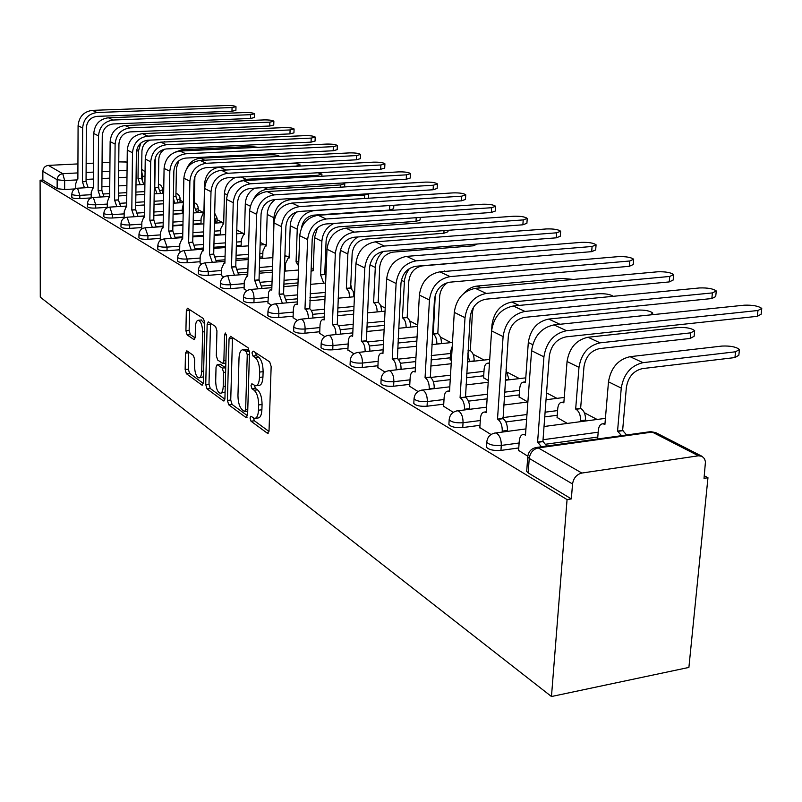 <?xml version="1.0" encoding="UTF-8"?>
<svg xmlns="http://www.w3.org/2000/svg" width="802" height="802" viewBox="0 0 802 802"><rect width="100%" height="100%" fill="white"/><g stroke="black" fill="none" stroke-linecap="round" stroke-linejoin="round"><path stroke-width="1.2" d="M250.023 417.992L251.006 421.2L267.337 433.21L269.031 430.824L271.156 366.534L269.693 361.882L253.131 351.065L251.988 352.85L252.981 356.028L255.086 357.411C258.054 360.068 259.587 364.95 259.668 372.058L259.507 377.381C259.166 382.855 257.823 385.662 255.477 385.802L251.868 383.757L251.006 385.582L251.988 388.769L254.084 390.233C257.031 392.98 258.545 397.882 258.635 404.93L258.475 410.203C258.144 415.546 256.84 418.273 254.535 418.393L250.866 416.218L250.023 417.992M253.412 417.982L254.394 420.789L268.981 431.456M255.417 352.559L256.409 355.667L258.525 357.06L255.086 357.411M254.404 385.421L255.397 388.389L257.502 389.842L254.084 390.233M162.194 193.402L162.756 189.823M178.355 202.886L180.019 202.004L180.069 198.916M196.701 212.42L198.104 211.558L198.164 208.42M215.989 222.355L217.011 221.552L217.091 218.365M236.71 232.369L236.901 228.77M186.836 350.795L185.473 353.131L185.142 369.501L186.365 373.692L201.944 385.14L203.367 382.835L204.751 322.865L203.467 318.605L187.407 308.199L186.325 310.755L185.924 330.775L187.157 334.945L194.114 339.627L195.197 337.111L195.417 327.086C195.628 322.705 196.62 320.429 198.375 320.259C200.971 321.391 202.385 325.271 202.605 331.908L201.713 371.306C201.502 375.567 200.54 377.762 198.836 377.892C196.219 376.699 194.796 372.8 194.565 366.173L194.706 359.687L193.452 355.466L186.836 350.795M40.1 180.219L567.064 499.586L551.465 696.527L40.28 297.151L40.1 180.219L42.857 180.069L42.847 171.327C43.178 167.879 45.022 165.904 48.361 165.392L77.934 163.919M227.407 400.409L228.75 404.84L246.013 417.531L247.607 415.165L249.492 352.289L248.079 347.767L230.595 336.339L229.051 338.845L227.407 400.409L230.735 400.028L232.079 404.459L247.567 415.787M223.407 400.92L207.026 388.87L205.743 384.559L207.147 324.439L208.289 321.853L215.618 326.554L216.941 330.875L216.319 355.657L217.643 360.008L222.715 363.406L223.878 360.85L224.55 334.835L225.382 333L226.555 336.158L224.921 398.584L223.407 400.92L224.329 400.81M74.917 188.931L64.641 189.503L64.661 180.57L57.153 179.758L42.847 171.327M698.452 455.797L652.237 432.088L538.272 447.907L581.861 473.05L698.452 455.797L702.001 456.298L704.507 458.714L705.459 461.812L704.026 478.343L707.966 477.731L704.276 475.797M597.129 419.466L584.357 412.759M556.989 398.363L546.543 392.88M519.395 378.604L507.856 372.539M484.107 360.058L473.11 354.273M450.935 342.614L440.438 337.101M417.732 325.161L409.652 320.91M385.211 308.068L380.589 305.632M354.644 291.998L353.111 291.196M287.166 256.52L284.91 255.337M264.59 244.66L260.189 242.344M243.096 233.362L236.871 230.084M222.625 222.595L217.061 219.668M203.086 212.329L198.144 209.723M183.397 201.974L180.049 200.219M163.698 191.618L162.736 191.117M707.966 477.731L688.898 667.424L551.465 696.527M86.145 163.518L93.573 163.147M102.065 162.726L109.954 162.325M118.766 161.894L127.147 162.034M581.861 473.05C576.638 474.403 573.53 478.042 572.538 483.987L529.24 458.423L527.746 456.96L527.836 455.917M567.064 499.586L571.345 498.914L572.538 483.987M518.593 450.393L527.716 456.158M557.059 417.481L567.375 423.416M479.827 427.576L491.014 434.534M519.135 396.94L527.876 402.002L503.616 405.04M443.606 406.253L453.29 412.318M483.566 377.672L488.318 380.559M409.682 386.283L418.022 391.546M450.143 359.567L451.386 360.539M377.842 367.537L384.99 372.078M347.898 349.913L353.983 353.812M319.697 333.311L324.81 336.629M293.071 317.642L297.331 320.439M267.908 302.825L271.387 305.161M244.089 288.8L246.866 290.715M285.382 270.314L286.244 271.016M221.502 275.507L223.638 277.031M200.049 262.876L201.623 264.058M179.668 250.876L180.711 251.748M160.26 239.447L160.831 240.029M254.515 113.914L254.414 117.553L250.465 118.475L113.182 123.959C106.616 124.901 102.987 128.821 102.265 135.718L101.854 190.485L98.125 190.696L98.506 135.879C99.468 126.586 104.37 121.302 113.212 120.029L250.575 114.686L254.525 113.784C253.332 112.912 250.174 112.511 245.031 112.551L108.37 117.774C99.578 119.037 94.706 124.28 93.754 133.523L93.413 187.999L92.902 187.798L91.197 192.64L91.167 197.924L79.829 198.585L79.839 195.357C75.368 195.467 72.691 195.066 71.829 194.154L71.819 197.382C72.681 198.294 75.358 198.706 79.829 198.585M107.278 207.367L95.699 208.079L95.719 204.771C91.137 204.901 88.39 204.48 87.488 203.518L87.468 206.816C88.37 207.778 91.117 208.199 95.699 208.079M182.265 213.512L173.092 214.104M163.317 214.725L153.864 215.337M144.46 215.939L138.034 216.35M124.13 217.242L112.29 218.004L112.33 214.625C107.628 214.756 104.811 214.324 103.859 213.312L103.839 216.68C104.781 217.693 107.598 218.134 112.29 218.004M200.991 223.608L193.112 224.129M182.956 224.811L172.891 225.492M163.127 226.144L156.24 226.605M141.784 227.578L129.673 228.39L129.713 224.951C124.901 225.091 121.994 224.63 121.002 223.568L120.972 227.006C121.964 228.069 124.861 228.54 129.673 228.39M220.6 234.174L214.174 234.625M203.598 235.367L192.861 236.119M182.716 236.831L175.327 237.352M160.28 238.415L147.889 239.287L147.939 235.758C143.007 235.918 140.009 235.427 138.977 234.314L138.977 234.154M241.161 245.252L236.349 245.602M225.342 246.415L213.863 247.267M203.317 248.039L195.367 248.62M179.688 249.783L167.006 250.715L167.067 247.106C161.994 247.277 158.916 246.765 157.824 245.582L157.834 245.402M262.745 256.881L259.738 257.111M248.249 258.003L235.978 258.946M224.991 259.798L216.43 260.46M200.079 261.723L187.087 262.725L187.157 259.036C181.954 259.216 178.776 258.675 177.633 257.432L177.633 257.221M285.422 269.101L284.429 269.181M272.429 270.154L259.297 271.216M247.838 272.149L238.595 272.891M221.532 274.274L208.209 275.357L208.299 271.577C202.946 271.768 199.668 271.206 198.465 269.883L198.465 269.652M298.003 282.916L283.918 284.119M271.938 285.131L261.953 285.983M244.119 287.497L230.465 288.66L230.565 284.79C225.061 285.001 221.673 284.399 220.4 282.996L220.41 282.735M325.081 296.339L309.943 297.692M297.422 298.815L286.595 299.778M267.958 301.442L253.933 302.695L254.054 298.725C248.389 298.956 244.891 298.324 243.537 296.83L243.547 296.529M353.812 310.464L337.522 311.998M324.399 313.231L312.64 314.334M293.121 316.168L278.725 317.522L278.855 313.452C273.031 313.692 269.402 313.031 267.968 311.437L267.978 311.096M384.348 325.351L366.775 327.096M353 328.449L340.188 329.722M319.757 331.737L304.95 333.201L305.111 329.02C299.106 329.291 295.337 328.579 293.813 326.885L293.823 326.494M416.86 341.061L397.872 343.035M383.386 344.549L369.381 346.003M347.978 348.238L332.74 349.822L332.92 345.532C326.725 345.822 322.815 345.06 321.191 343.246L321.211 342.805M450.243 357.802L430.995 359.908M415.737 361.592L400.378 363.276M377.932 365.742L362.243 367.466L362.454 363.045C356.048 363.366 351.988 362.554 350.253 360.619L350.273 360.108M483.686 375.777L466.353 377.782M450.233 379.657L433.321 381.622M409.792 384.348L393.622 386.223L393.852 381.682C387.236 382.033 383.005 381.161 381.14 379.085L381.181 378.494M519.285 394.895L504.177 396.749M487.115 398.845L468.408 401.14M443.737 404.168L427.055 406.213L427.316 401.541C420.479 401.922 416.048 400.99 414.053 398.744L414.093 398.073M557.23 415.276L544.748 416.9M526.633 419.256L505.841 421.962M479.977 425.321L462.744 427.556L463.045 422.744C455.957 423.155 451.336 422.163 449.18 419.737L449.24 418.955M597.781 437.04L545.831 444.208M518.764 447.947L500.949 450.403L501.29 445.431C493.942 445.892 489.1 444.809 486.764 442.193L486.834 441.29M138.926 237.663L138.926 237.823C139.969 238.956 142.956 239.437 147.889 239.287M157.773 249.001L157.773 249.181C158.866 250.374 161.934 250.886 167.006 250.715M177.563 260.901L177.563 261.111C178.716 262.364 181.884 262.906 187.087 262.725M198.385 273.422L198.385 273.652C199.588 274.986 202.866 275.547 208.209 275.357M220.309 286.595L220.299 286.855C221.583 288.269 224.961 288.87 230.465 288.66M243.427 300.489L243.417 300.79C244.77 302.294 248.279 302.925 253.933 302.695M267.848 315.156L267.838 315.497C269.272 317.101 272.901 317.772 278.725 317.522M293.672 330.665L293.662 331.046C295.186 332.76 298.945 333.472 304.95 333.201M321.031 347.086L321.021 347.527C322.645 349.351 326.544 350.123 332.74 349.822M350.073 364.509L350.053 365.02C351.787 366.975 355.847 367.787 362.243 367.466M380.95 383.025L380.92 383.607C382.775 385.702 387.005 386.574 393.622 386.223M413.832 402.744L413.802 403.406C415.797 405.662 420.208 406.604 427.055 406.213M448.94 423.777L448.889 424.539C451.045 426.975 455.666 427.977 462.744 427.556M486.493 446.263L486.433 447.145C488.769 449.782 493.601 450.864 500.949 450.403M42.857 180.069L57.142 188.681L64.641 189.503M571.345 498.914L528.187 472.879L526.693 471.386L526.764 470.353M255.357 418.293L257.943 417.982C260.249 417.862 261.572 415.135 261.893 409.792L258.475 410.203M257.502 389.842C260.46 392.599 261.973 397.491 262.064 404.529L261.893 409.792M256.259 385.712L258.896 385.421C261.262 385.271 262.605 382.474 262.946 377.01L259.507 377.381M258.525 357.06C261.492 359.707 263.026 364.589 263.116 371.687L262.946 377.01M232.5 337.582L230.735 400.028M244.52 411.496L245.633 409.842L247.257 354.765L246.274 351.607L242.956 349.742C240.64 349.923 239.327 352.73 239.016 358.173L237.963 395.506C238.054 402.373 239.517 407.175 242.364 409.932L244.52 411.496M245.653 349.471L249.442 351.096M224.871 399.185L210.284 388.509L207.026 388.87M210.515 323.216L209.001 384.208L210.284 388.509M215.688 381.171C215.918 387.988 217.412 392.018 220.169 393.261C221.964 393.15 222.966 390.915 223.207 386.574L223.578 372.419L222.244 368.028L217.172 364.599L216.039 367.136L215.688 381.171M220.75 393.201L225.091 392.008M225.723 367.817L222.244 368.028M220.279 364.278L225.562 367.677M199.347 377.832L203.507 376.8M204.731 323.858L201.172 319.998M189.623 309.562L189.142 330.474L190.375 334.635L195.137 337.893M188.721 352.118L188.34 369.171L189.563 373.351L203.327 383.426M739.334 350.514L738.842 355.246L734.943 357.562L642.492 368.599C633.54 370.694 628.156 376.98 626.362 387.456L622.633 430.413L617.56 431.105L621.259 388.088C623.685 373.953 630.943 365.481 643.024 362.664L735.534 351.787L739.434 349.502C736.176 346.865 730.361 345.722 722.011 346.063L630.061 356.679C618.061 359.436 610.873 367.827 608.487 381.822L604.908 424.448L603.044 423.797C600.427 423.877 598.863 426.022 598.342 430.243L597.62 438.985M622.633 430.413L626.613 434.965M621.54 435.666L617.56 431.105M757.96 310.494L761.77 308.429C758.431 305.983 752.577 304.9 744.206 305.191L553.971 324.89L566.523 330.715L757.96 310.494L757.349 316.309L566.052 336.86C556.628 338.935 551.034 345.391 549.29 356.228L542.914 441.341L546.753 446.032M761.669 309.361L761.148 314.214L757.349 316.309M542.914 441.341L537.601 442.062L543.916 356.83C546.272 342.213 553.811 333.502 566.523 330.715M541.43 446.774L537.601 442.062M518.563 450.764L519.265 441C519.726 436.699 521.2 434.514 523.696 434.443L525.48 435.135L531.576 350.715C533.881 336.228 541.35 327.627 553.971 324.89M694.592 331.577L694.141 336.259L690.191 338.444L599.625 348.589C590.873 350.564 585.65 356.629 583.966 366.775L580.628 408.418L575.666 409.05L578.984 367.356C581.249 353.662 588.297 345.492 600.107 342.845L690.722 332.85L694.682 330.685C691.665 328.249 686.131 327.186 678.071 327.497L587.996 337.251C576.267 339.858 569.28 347.938 567.054 361.502L563.846 402.835L562.142 402.233C559.686 402.333 558.222 404.439 557.741 408.569L557.039 417.812M580.628 408.418L581.019 408.619C584.137 410.804 585.65 414.634 585.54 420.098L580.568 420.749C580.678 415.286 579.174 411.446 576.057 409.261L575.666 409.05M580.498 421.672L580.568 420.749M585.47 421.02L585.54 420.098M650.051 314.935L652.768 313.071C649.981 310.805 644.688 309.813 636.898 310.103L548.658 319.076C537.18 321.542 530.403 329.351 528.307 342.504L525.44 382.614L523.876 382.063C521.561 382.173 520.187 384.248 519.746 388.278L519.115 397.261M712.397 292.91L716.266 290.956C713.189 288.69 707.605 287.687 699.524 287.948L513.32 305.993L525.009 311.427L712.397 292.91L711.845 298.544L524.588 317.371C515.395 319.326 509.972 325.542 508.338 336.028L503.065 418.674C506.062 420.94 507.516 424.859 507.455 430.443L507.385 431.386M716.186 291.788L715.715 296.57L711.845 298.544M502.694 418.464L497.501 419.125L503.095 336.579C505.3 322.434 512.608 314.053 525.009 311.427M502.182 432.077L502.252 431.135C502.313 425.541 500.859 421.611 497.872 419.346L497.501 419.125M479.807 427.937L480.428 418.474C480.849 414.263 482.233 412.118 484.578 412.038L486.202 412.669L491.596 330.875C493.761 316.87 500.999 308.57 513.32 305.993M669.74 276.449L673.66 274.595C670.803 272.49 665.48 271.557 657.67 271.798L475.365 288.349L486.293 293.432L669.74 276.449L669.239 281.923L485.922 299.186C476.939 301.041 471.686 307.036 470.152 317.191L465.491 397.301C468.288 399.436 469.671 403.205 469.621 408.619L469.581 409.301M673.59 275.327L673.159 280.048L669.239 281.923M465.15 397.11L460.077 397.722L465.02 317.692C467.095 303.998 474.182 295.908 486.293 293.432M464.498 409.932L464.538 409.251C464.589 403.837 463.215 400.058 460.418 397.922L460.077 397.722M443.586 406.604L444.138 397.411C444.519 393.301 445.822 391.196 448.017 391.105L449.511 391.677L454.283 312.369C456.308 298.795 463.335 290.795 475.365 288.349M613.269 296.309C610.282 294.324 605.269 293.482 598.242 293.773L511.786 302.043C500.568 304.379 493.972 311.938 491.997 324.7L489.431 363.657L487.997 363.156C485.812 363.276 484.518 365.311 484.117 369.251L483.546 377.973M506.042 369.622L508.929 379.396L505.34 379.817M573.55 279.437L561.891 278.404L477.16 286.053C472.167 286.595 467.756 289.011 463.927 293.311M473.461 307.346L472.418 312.349L470.343 350.654C472.919 352.509 474.182 355.928 474.142 360.92L469.481 361.441L467.877 353.552M470.012 350.484L468.047 350.695M452.238 346.384L450.634 351.366L450.123 359.857M532.829 263.928L440.799 271.768M447.706 282.535C442.904 285.813 440.218 290.424 439.666 296.369L437.822 333.622C440.248 335.386 441.451 338.685 441.421 343.537L436.859 344.018C436.889 339.166 435.687 335.848 433.26 334.093L435.245 295.146M437.521 333.462L432.96 333.933M629.71 261.001L633.67 259.247C631.024 257.292 625.931 256.419 618.382 256.63L439.867 271.848L450.092 276.61L629.71 261.001L629.259 266.314L449.762 282.194C440.99 283.938 435.887 289.733 434.443 299.577L430.343 377.311C432.96 379.326 434.263 382.955 434.233 388.198L434.213 388.659M633.62 259.898L633.219 264.54L629.259 266.314M430.012 377.12L425.06 377.692L429.441 300.038C431.376 286.765 438.263 278.946 450.092 276.61M429.24 389.241L429.27 388.79C429.291 383.536 427.997 379.897 425.381 377.882L425.06 377.692M409.662 386.614L410.153 377.692C410.504 373.672 411.717 371.617 413.792 371.506L415.155 372.028L419.386 295.056C421.291 281.893 428.118 274.164 439.867 271.848M592.087 246.485L596.076 244.821C593.61 242.996 588.728 242.174 581.42 242.364L406.584 256.379L416.178 260.84L592.087 246.485L591.676 251.648L415.887 266.264C407.316 267.918 402.353 273.522 400.99 283.076L397.381 358.564C399.847 360.469 401.07 363.968 401.06 369.06L401.05 369.321M596.036 245.392L595.665 249.963L591.676 251.648M397.07 358.394L392.228 358.915L396.098 283.507C397.922 270.615 404.619 263.066 416.178 260.84M396.188 369.862L396.208 369.602C396.208 364.509 394.985 361 392.539 359.085L392.228 358.915M377.832 367.857L378.253 359.186C378.574 355.256 379.717 353.231 381.682 353.121L382.935 353.602L386.664 278.825C388.459 266.053 395.095 258.565 406.584 256.379M556.648 232.811L560.668 231.227C558.362 229.522 553.671 228.75 546.593 228.931L375.306 241.843L384.328 246.044L556.648 232.811L556.277 237.833L384.068 251.307C375.697 252.881 370.865 258.304 369.582 267.587L366.414 340.95C368.73 342.765 369.892 346.143 369.902 351.086L369.892 351.176M560.628 231.738L560.287 236.229L556.277 237.833M366.123 340.79L361.391 341.271L364.8 267.978C366.524 255.467 373.03 248.149 384.328 246.044M365.151 351.677L365.151 351.587C365.141 346.634 363.988 343.256 361.672 341.441L361.391 341.271M347.888 350.223L348.268 341.792C348.559 337.943 349.632 335.958 351.487 335.827L352.649 336.279L355.928 263.577C357.622 251.166 364.088 243.928 375.306 241.843M506.734 258.705L422.464 265.883C414.614 267.407 410.063 272.55 408.809 281.322L407.175 317.572C409.451 319.226 410.594 322.404 410.604 327.096M406.885 317.422L402.424 317.863L404.519 279.708L406.203 273.813L409.371 268.53M406.133 327.547C406.123 322.845 404.98 319.667 402.714 318.013L402.424 317.863M523.215 219.908L527.245 218.405C525.089 216.801 520.578 216.079 513.711 216.239L345.873 228.169L354.374 232.119L523.215 219.908L522.874 224.801L354.143 237.232C345.953 238.735 341.251 243.988 340.038 253.011L337.271 324.369C339.436 326.073 340.539 329.321 340.579 334.103M527.215 218.856L526.904 223.277L522.874 224.801M336.99 324.219L332.359 324.67L335.356 253.372C336.98 241.212 343.326 234.124 354.374 232.119M335.928 334.564C335.888 329.782 334.795 326.534 332.63 324.82L332.359 324.67M319.677 333.612L320.008 325.391C320.279 321.632 321.301 319.677 323.056 319.547L324.118 319.958L327.005 249.232C328.609 237.171 334.895 230.144 345.873 228.169M477.38 244.008L473.26 245.813L393 252.129C385.311 253.582 380.87 258.575 379.687 267.106L378.243 302.424C380.369 303.968 381.461 306.996 381.501 311.507M377.973 302.284L373.602 302.685L375.296 267.477C375.777 260.961 378.484 255.597 383.426 251.377M377.13 311.928C377.08 307.407 375.988 304.369 373.872 302.825L373.602 302.685M491.616 207.708L495.656 206.284C493.641 204.781 489.29 204.099 482.634 204.239L318.123 215.267L326.133 218.996L491.616 207.708L491.305 212.48L325.933 223.979C317.923 225.402 313.341 230.505 312.199 239.277L309.783 308.74C311.808 310.324 312.85 313.422 312.93 318.013M495.636 206.685L495.345 211.026L491.305 212.48M309.522 308.6L304.981 309.011L307.617 239.608C309.161 227.778 315.326 220.911 326.133 218.996M308.379 318.444C308.299 313.843 307.256 310.745 305.241 309.161L304.981 309.011M293.061 317.923L293.352 309.923C293.602 306.244 294.555 304.329 296.219 304.189L297.211 304.57L299.737 235.708C301.251 223.969 307.387 217.152 318.123 215.267M448.067 230.314L447.977 231.738L443.867 233.272L365.151 239.126C357.622 240.52 353.291 245.362 352.158 253.683L350.634 287.958L353.161 291.337L354.003 296.78M350.634 287.958L346.344 288.339L347.857 254.013C348.449 246.675 351.727 241.001 357.702 236.971M349.702 297.171L348.87 291.717L346.344 288.339M461.711 196.169L465.762 194.806C463.857 193.392 459.666 192.751 453.19 192.881L291.908 203.086L299.487 206.605L461.711 196.169L461.431 200.821L299.306 211.457C291.467 212.821 286.996 217.773 285.913 226.304L283.577 293.833L286.815 302.835M465.731 195.167L465.481 199.437L461.431 200.821M283.577 293.833L279.136 294.224L281.432 226.625C282.885 215.106 288.91 208.43 299.487 206.605M282.364 303.236L279.136 294.224M267.898 303.106L268.62 292.149L269.983 289.913L271.778 290.023L273.983 222.926C275.427 211.497 281.402 204.881 291.908 203.086M420.248 217.422L420.118 219.918L416.007 221.372L338.785 226.816C331.396 228.149 327.166 232.861 326.103 240.971L324.74 274.404L325.943 275.357M324.74 274.404L320.539 274.755L321.883 241.282C322.655 232.881 326.675 226.936 333.953 223.417M323.737 283.206L320.539 274.755M313.191 270.735L314.484 237.653L317.492 227.788M312.95 270.755L310.965 271.186M433.361 185.232L437.411 183.929C435.616 182.605 431.576 181.994 425.281 182.114L267.106 191.558L274.284 194.886L433.361 185.232L433.11 189.763L274.124 199.618C266.444 200.921 262.094 205.733 261.061 214.054L259.026 279.878L262.114 288.479M437.391 184.249L437.15 188.45L433.11 189.763M259.026 279.878L254.675 280.239L256.67 214.334C258.054 203.117 263.928 196.64 274.284 194.886M257.753 288.86L254.675 280.239M244.079 289.071L244.299 281.462L246.866 275.928L247.718 276.259L249.622 210.846C250.996 199.708 256.82 193.282 267.106 191.558M298.785 261.652L296.068 261.873L297.251 229.202C298.625 218.535 304.189 212.36 313.953 210.655L392.258 205.352M393.842 205.252L393.662 208.69L389.561 210.074L313.772 215.147C306.915 216.269 302.805 220.57 301.452 228.029M298.625 265.943L296.068 261.873M289.091 258.064L290.234 225.763C290.535 220.339 292.65 215.738 296.56 211.959M288.86 258.074L288.249 257.893L285.632 263.267L285.372 270.545M406.454 174.846L410.494 173.603C408.809 172.35 404.9 171.778 398.774 171.879L243.618 180.64L250.414 183.798L406.454 174.846L406.223 179.267L250.274 188.41C242.755 189.653 238.515 194.335 237.532 202.445L235.768 266.645L238.715 274.896M410.484 173.894L410.263 178.014L406.223 179.267M235.768 266.645L231.507 266.986L233.232 202.705C234.545 191.768 240.269 185.473 250.414 183.798M234.445 275.246L231.507 266.986M221.492 275.768L221.683 268.339L224.109 262.896L224.901 263.206L226.555 199.397C227.848 188.54 233.532 182.285 243.618 180.64M273.111 249.612L273.873 217.743C275.176 207.327 280.62 201.312 290.194 199.678L364.619 195.046L368.719 193.753M368.699 194.004L368.529 198.234M266.194 246.013L267.206 214.465C267.587 208.249 270.234 203.277 275.146 199.558M265.983 246.034L265.412 245.863L262.926 251.136L262.695 258.254M380.88 164.971L384.91 163.788C383.316 162.605 379.536 162.064 373.572 162.154L221.322 170.275L227.778 173.272L380.88 164.971L380.669 169.292L227.658 177.773C220.299 178.966 216.149 183.528 215.217 191.427L213.703 254.094L216.51 262.003M384.9 164.049L384.709 168.099L380.669 169.292M213.703 254.094L209.522 254.414L210.996 191.678C212.249 181.011 217.843 174.876 227.778 173.272M212.329 262.334L209.522 254.414M200.049 263.136L200.209 255.888L202.515 250.535L203.257 250.825L204.66 188.54C205.893 177.944 211.447 171.859 221.322 170.275M253.272 199.788C256.409 193.442 261.181 189.924 267.597 189.242L340.67 184.921L344.76 183.668L343.577 182.936M244.42 234.555L245.302 203.728C245.783 196.831 248.911 191.638 254.695 188.149M244.209 234.575L243.678 234.415L241.312 239.608L241.121 246.394M356.539 155.578L360.569 154.455C359.045 153.332 355.386 152.811 349.582 152.901L200.149 160.43L206.284 163.287L356.539 155.578L356.349 159.809L206.184 167.678C198.966 168.821 194.906 173.262 194.024 180.981L192.741 242.174L195.427 249.773M360.559 154.686L360.379 158.656L356.349 159.809M192.741 242.174L188.64 242.465L189.884 181.212C191.087 170.796 196.55 164.821 206.284 163.287M191.317 250.074L188.64 242.465M179.658 251.126L179.798 244.039L181.984 238.785L182.676 239.056L183.858 178.224C185.041 167.879 190.475 161.954 200.149 160.43M238.916 181.633L246.094 179.307L317.863 175.287L321.933 174.084L317.853 172.781M223.678 223.648L224.45 193.503C225.091 185.693 228.871 180.31 235.788 177.322M223.477 223.658L220.74 228.61L220.58 234.946M333.341 146.636L337.361 145.553C335.918 144.49 332.369 143.999 326.715 144.069L179.999 151.067L185.843 153.784L333.341 146.636L333.171 150.756L185.753 158.074C178.676 159.177 174.716 163.498 173.864 171.037L172.791 230.826L175.357 238.134M337.351 145.753L337.191 149.663L333.171 150.756M172.791 230.826L168.771 231.106L169.813 171.247C170.956 161.082 176.3 155.257 185.843 153.784M171.337 238.415L168.771 231.106M160.26 239.688L160.37 232.77L162.445 227.598L163.097 227.858L164.079 168.41C165.212 158.305 170.515 152.53 179.999 151.067M223.207 170.174L296.098 166.084L300.148 164.941C298.805 163.859 295.377 163.357 289.873 163.458L219.738 167.137C210.746 168.57 205.693 174.104 204.57 183.748L203.898 213.352L203.247 213.121L201.112 218.134L200.981 224.049M214.595 217.192L216.019 223.036M311.216 138.094L315.226 137.062C313.853 136.049 310.404 135.588 304.89 135.648L160.821 142.155L166.375 144.741L311.216 138.094L311.066 142.134L166.305 148.931C159.367 149.994 155.488 154.205 154.676 161.573L153.794 220.019L156.25 227.056M315.216 137.242L315.066 141.082L311.066 142.134M153.794 220.019L149.854 220.279L150.706 161.773C151.799 151.839 157.022 146.154 166.375 144.741M152.3 227.327L149.854 220.279M141.764 228.801L141.854 222.024L143.829 216.951L144.44 217.182L145.242 159.067C146.325 149.192 151.508 143.558 160.821 142.155M279.317 156.44L279.357 156.21C278.063 155.177 274.735 154.706 269.362 154.786L200.45 158.225C194.114 158.866 189.543 162.335 186.756 168.631M194.886 176.45L194.254 206.064L196.711 212.73M194.254 206.064L193.493 206.114M183.367 203.848L182.375 208.129L182.265 213.663M290.093 129.944L294.083 128.952C292.78 127.999 289.432 127.548 284.048 127.608L142.525 133.653L147.829 136.119L290.093 129.944L289.953 133.894L147.768 140.22C140.962 141.242 137.172 145.352 136.39 152.55L135.678 209.723L138.034 216.5M294.073 129.122L293.943 132.891L289.953 133.894M135.678 209.723L131.809 209.964L132.49 152.731C133.533 143.027 138.646 137.483 147.829 136.119M134.155 216.751L131.809 209.964M124.12 218.104L124.19 211.778L126.074 206.786L126.646 207.006L127.277 150.154C128.31 140.5 133.393 135.007 142.525 133.653M258.635 147.317L249.753 146.505L182.024 149.713L174.224 152.52M178.926 160.731L176.43 167.949L175.909 196.46L178.265 202.896M175.909 196.46L173.402 196.6M174.575 203.127L173.382 197.893M269.893 122.145L273.863 121.202C272.62 120.29 269.372 119.859 264.109 119.919L125.062 125.533L130.125 127.889L269.893 122.145L269.773 126.014L130.074 131.899C123.398 132.881 119.688 136.901 118.937 143.939L118.385 199.878L120.651 206.425M273.863 121.353L273.743 125.052L269.773 126.014M118.385 199.878L114.586 200.109L115.107 144.109C116.11 134.616 121.112 129.202 130.125 127.889M116.841 206.665L114.586 200.109M107.278 207.768L107.328 201.994L109.112 197.081L109.653 197.292L110.135 141.643C111.127 132.21 116.1 126.836 125.062 125.533M236.42 138.746L161.072 142.144M164.871 149.092C161.082 151.408 159.057 154.826 158.806 159.347L158.365 187.267L160.631 193.493M158.365 187.267L154.746 187.478L155.277 157.864M157.002 193.703L154.746 187.478M101.854 190.485L104.029 196.801M100.29 197.021L98.125 190.696M150.355 140.099C145.192 141.824 142.395 145.493 141.934 151.117L141.573 178.475L143.748 184.49M141.573 178.475L138.014 178.666L138.365 151.287L140.811 143.057M140.18 184.691L138.014 178.666M232.059 107.548L235.988 106.676C234.856 105.854 231.778 105.463 226.755 105.493L92.41 110.355L97.042 112.511L232.059 107.548L231.968 111.257L97.012 116.36C90.576 117.272 87.007 121.102 86.325 127.849L86.055 181.493L88.14 187.608M235.988 106.796L235.898 110.375L231.968 111.257M86.055 181.493L82.385 181.693L82.636 127.999C83.558 118.907 88.36 113.744 97.042 112.511M84.461 187.808L82.385 181.693M75.749 188.55L75.759 183.678L77.393 178.916L77.874 179.107L78.085 125.744C78.997 116.701 83.769 111.578 92.41 110.355M254.394 420.789L251.006 421.2M256.409 355.667L252.981 356.028M255.397 388.389L251.988 388.769M158.415 183.979L160.821 185.292L162.545 188.069L162.756 189.703L160.27 190.665M175.969 193.021L178.625 194.816L179.879 197.182L180.079 198.786L177.844 199.748M194.325 202.505L196.831 204.37L197.984 206.705L198.174 208.269L196.209 209.232M214.685 213.172L217.091 218.194L215.437 219.146M236.841 227.547L236.801 228.931M350.765 284.89L351.827 288.88M142.525 179.407L142.566 176.38L141.603 176.43M126.977 177.222L118.606 177.673M109.824 178.144L101.944 178.565M93.473 179.026L86.065 179.427M76.34 179.949L64.661 180.57L62.767 173.703L77.894 172.911M86.095 172.49L93.513 172.099M102.004 171.658L109.884 171.247M118.676 170.796L127.057 170.355M127.137 162.766L124.841 161.593M48.361 165.392L62.767 173.703C59.368 174.224 57.493 176.25 57.153 179.758L57.142 188.681M144.791 191.598L135.899 192.109M126.806 192.64L118.455 193.122M109.684 193.633L103.679 193.974M91.187 194.696L79.839 195.357L77.533 188.199C74.035 188.681 72.14 190.665 71.829 194.154M163.548 200.67L154.074 201.242M144.651 201.813L135.769 202.355M126.696 202.906L120.24 203.297M107.308 204.079L95.719 204.771L93.313 197.432C89.744 197.924 87.809 199.959 87.488 203.518M182.335 210.194L173.152 210.776M163.367 211.397L153.914 211.999M144.5 212.59L137.563 213.031M124.17 213.883L112.33 214.625L109.814 207.096C106.175 207.608 104.19 209.673 103.859 213.312M201.061 220.219L193.182 220.74M183.016 221.412L172.951 222.084M163.177 222.725L155.708 223.227M141.824 224.149L129.713 224.951L127.087 217.202C123.378 217.733 121.353 219.848 121.002 223.568M220.68 230.715L214.254 231.156M203.678 231.898L192.941 232.64M182.786 233.342L174.726 233.903M160.33 234.906L147.939 235.758L145.192 227.798C141.403 228.349 139.327 230.515 138.977 234.314L138.926 237.823M241.262 241.713L236.45 242.064M225.432 242.866L213.954 243.698M203.397 244.47L194.696 245.101M179.758 246.184L167.067 247.106L164.179 238.926C160.32 239.487 158.195 241.703 157.824 245.582L157.773 249.181M262.855 253.262L259.848 253.492M248.359 254.374L236.079 255.307M225.091 256.139L215.668 256.861M200.159 258.043L187.157 259.036L184.139 250.605C180.189 251.186 178.014 253.462 177.633 257.432L177.563 261.111M285.552 265.402L284.56 265.482M272.56 266.434L259.417 267.487M247.948 268.409L237.723 269.221M221.623 270.515L208.299 271.577L205.122 262.896C201.081 263.497 198.866 265.823 198.465 269.883L198.385 273.652M298.143 279.116L284.048 280.299M272.068 281.302L260.951 282.234M244.229 283.637L230.565 284.79L227.828 276.028L227.217 275.828C223.086 276.459 220.811 278.845 220.4 282.996L220.299 286.855M325.241 292.449L310.093 293.783M297.562 294.885L285.442 295.958M268.079 297.492L254.054 298.725C253.993 294.234 253.041 291.226 251.186 289.692L250.525 289.482C246.294 290.123 243.968 292.57 243.537 296.83L243.417 300.79M353.993 306.474L337.692 307.988M324.559 309.211L311.306 310.434M293.271 312.108L278.855 313.452C278.815 308.84 277.813 305.732 275.848 304.128L275.136 303.888C270.805 304.56 268.419 307.076 267.968 311.437L267.838 315.497M384.549 321.261L366.965 322.985M353.181 324.329L338.634 325.752M319.928 327.577L305.111 329.02C305.071 324.289 304.018 321.071 301.943 319.386L301.171 319.136C296.73 319.828 294.284 322.414 293.813 326.885L293.662 331.046M417.09 336.86L398.093 338.815M383.597 340.309L367.547 341.963M348.168 343.958L332.92 345.532C332.9 340.66 331.787 337.331 329.592 335.567L328.75 335.286C324.198 336.008 321.682 338.665 321.191 343.246L321.021 347.527M450.503 353.481L431.245 355.577M415.967 357.241L398.163 359.166M378.153 361.341L362.454 363.045C362.444 358.033 361.271 354.594 358.935 352.73L358.013 352.429C353.341 353.171 350.755 355.908 350.253 360.619L350.053 365.02M483.977 371.346L466.634 373.331M450.503 375.186L430.594 377.471M410.033 379.827L393.852 381.682C393.862 376.519 392.619 372.96 390.143 370.985L389.13 370.654C384.338 371.426 381.672 374.243 381.14 379.085L380.92 383.607M519.606 390.333L504.498 392.168M487.415 394.243L465.16 396.95M444.007 399.516L427.316 401.541C427.336 396.218 426.032 392.519 423.386 390.434L422.273 390.063C417.351 390.875 414.604 393.772 414.053 398.744L413.802 403.406M557.591 410.574L545.099 412.188M526.974 414.514L502.754 417.631M480.288 420.529L463.045 422.744C463.095 417.251 461.701 413.401 458.874 411.205L457.661 410.784C452.589 411.637 449.762 414.614 449.18 419.737L448.889 424.539M598.182 432.198L543.034 439.737M519.115 442.995L501.29 445.431C501.35 439.767 499.877 435.757 496.849 433.421L495.506 432.96C490.283 433.842 487.365 436.92 486.764 442.193L486.433 447.145M494.273 433.15L525.932 428.92M456.599 410.935L486.563 407.175M421.371 390.183L449.802 386.815M388.348 370.745L415.396 367.717M357.331 352.509L383.125 349.772M328.148 335.346L352.8 332.88M300.65 319.186L324.239 316.94M274.675 303.938L297.311 301.893M250.124 289.512L271.858 287.647M226.866 275.858L247.778 274.154M204.801 262.916L224.951 261.352M183.858 250.625L203.287 249.191M176.039 196.52L175.919 195.979M158.766 187.508L158.385 186.064M528.187 472.879L529.24 458.423C530.162 452.679 533.17 449.18 538.272 447.907L535.365 447.646M145.012 176.089L142.566 176.38L141.673 171.117M141.683 169.723L143.027 170.154L141.693 169.473M526.693 471.386L527.746 456.96C528.378 451.506 531.395 448.328 536.799 447.416L650.673 431.636L655.715 432.609L649.259 431.827M262.064 404.529L258.635 404.93M263.116 371.687L259.668 372.058M268.419 433.07L267.337 433.21M232.41 338.514L229.051 338.845M247.016 417.411L246.013 417.531M232.079 404.459L228.75 404.84M247.778 409.591L245.633 409.842M249.422 354.534L247.257 354.765M249.462 351.276L246.274 351.607M247.497 349.822L244.099 350.173M209.001 384.208L205.743 384.559M210.435 324.128L207.147 324.439M225.913 360.639L223.878 360.85M226.415 334.655L224.55 334.835M225.242 386.353L223.207 386.574M225.613 372.198L223.578 372.419M220.831 364.389L217.522 364.74M203.638 371.095L201.713 371.306M204.55 331.727L202.605 331.908M194.575 339.426L193.803 339.507M190.375 334.635L187.157 334.945M189.142 330.474L185.924 330.775M189.553 310.464L186.325 310.755M202.796 385.05L201.944 385.14M189.563 373.351L186.365 373.692M188.34 369.171L185.142 369.501M188.681 352.8L185.473 353.131M734.943 357.562L735.534 351.787M623.054 430.634L617.981 431.326M621.259 388.088L608.487 381.822M643.024 362.664L630.061 356.679M538.002 442.293L543.315 441.561M531.576 350.715L543.916 356.83M690.191 338.444L690.722 332.85M581.019 408.619L576.057 409.261M578.984 367.356L567.054 361.502M600.107 342.845L587.996 337.251M532.678 344.649L528.307 342.504M559.906 324.269L548.658 319.076M497.872 419.346L503.065 418.674M491.596 330.875L503.095 336.579M502.252 431.135L507.455 430.443M460.418 397.922L465.491 397.301M454.283 312.369L465.02 317.692M464.538 409.251L469.621 408.619M492.639 325.01L491.997 324.7M519.115 305.432L511.786 302.043M470.343 350.654L468.037 350.905M481.04 287.838L477.16 286.053M437.822 333.622L433.26 334.093M445.411 271.377L444.579 270.996M425.381 377.882L430.343 377.311M419.386 295.056L429.441 300.038M429.27 388.79L434.233 388.198M392.539 359.085L397.381 358.564M386.664 278.825L396.098 283.507M396.208 369.602L401.06 369.06M361.672 341.441L366.414 340.95M355.928 263.577L364.8 267.978M365.151 351.587L369.902 351.086M407.175 317.572L402.714 318.013M404.328 281.713L401.371 280.259M332.63 324.82L337.271 324.369M327.005 249.232L335.356 253.372M473.26 245.813L473.35 244.319M378.243 302.424L373.872 302.825M375.296 267.477L369.933 264.84M305.241 309.161L309.783 308.74M299.737 235.708L307.617 239.608M443.867 233.272L444.017 230.605M350.885 288.098L346.604 288.469M347.857 254.013L340.369 250.344M279.377 294.364L283.818 293.973M273.983 222.926L281.432 226.625M416.007 221.372L416.208 217.703M324.98 274.525L320.78 274.875M321.883 241.282L314.484 237.653M254.906 280.369L259.257 280.008M249.622 210.846L256.67 214.334M389.561 210.074L389.782 205.673M298.785 261.793L296.299 261.993M297.251 229.202L290.234 225.763M231.718 267.106L235.988 266.775M226.555 199.397L233.232 202.705M364.459 198.495L364.619 195.046M273.873 217.743L267.206 214.465M290.194 199.678L288.179 198.746M209.733 254.525L213.913 254.214M204.66 188.54L210.996 191.678M340.579 187.167L340.67 184.921M250.314 206.184L245.302 203.728M267.597 189.242L264.048 187.598M188.831 242.575L192.931 242.284M183.858 178.224L189.884 181.212M317.813 176.45L317.863 175.287M227.207 194.856L224.45 193.503M246.094 179.307L241.151 177.031M168.961 231.207L172.981 230.936M164.079 168.41L169.813 171.247M205.292 184.109L204.57 183.748M225.603 169.844L219.738 167.137M150.024 220.38L153.974 220.119M145.242 159.067L150.706 161.773M194.435 206.154L193.493 206.214M204.731 160.2L200.45 158.225M131.979 210.054L135.849 209.813M127.277 150.154L132.49 152.731M176.079 196.55L173.402 196.701M184.5 150.856L182.024 149.713M114.746 200.199L118.546 199.979M110.135 141.643L115.107 144.109M158.525 187.357L154.906 187.558M165.232 141.954L164.4 141.573M250.465 118.475L250.575 114.686M98.285 190.786L102.014 190.575M93.754 133.523L98.506 135.879M108.37 117.774L113.212 120.029M141.733 178.555L138.165 178.746M138.365 151.287L136.601 150.425M82.536 181.773L86.195 181.573M78.085 125.744L82.636 127.999M544.027 426.514L605.42 418.363M546.032 399.737L564.267 397.451M465.912 384.92L488.207 382.283M505.31 380.268L525.781 377.852M430.654 366.023L451.195 363.727M467.345 361.923L489.711 359.436M397.602 348.248L416.579 346.243M431.867 344.629L452.468 342.454M366.564 331.507L384.128 329.742M398.644 328.289L417.662 326.394M337.361 315.697L353.642 314.153M367.446 312.84L385.05 311.176M309.823 300.76L324.96 299.397M338.103 298.214L354.434 296.74M378.574 302.625L378.083 299.998M283.828 286.625L297.913 285.422M310.464 284.339L325.632 283.046M259.236 273.221L272.369 272.149M284.359 271.176L298.474 270.023M311.056 269.001L313.271 268.82M326.043 272.981L324.88 270.926M235.938 260.5L248.199 259.547M259.688 258.655L272.85 257.632M284.86 256.7L289.151 256.369M213.843 248.409L225.312 247.557M236.319 246.745L248.6 245.833M260.109 244.991L266.244 244.53M164.179 238.926L182.706 237.613M192.851 236.901L203.588 236.149M214.154 235.397L225.643 234.595M236.67 233.813L244.46 233.262M145.192 227.798L163.117 226.595M172.881 225.943L182.946 225.262M193.102 224.58L203.858 223.858M214.445 223.146L223.708 222.525M127.087 217.202L144.46 216.089M153.864 215.487L163.307 214.876M173.092 214.254L183.177 213.603M193.352 212.951L203.929 212.269M109.814 207.096L126.656 206.064M135.728 205.502L144.611 204.961M154.034 204.38L163.498 203.798M173.292 203.197L183.387 202.585M93.313 197.432L109.663 196.48M118.425 195.959L126.776 195.477M135.859 194.936L144.751 194.425M154.195 193.863L163.668 193.312M77.533 188.199L93.413 187.307M101.884 186.836L109.754 186.395M118.526 185.904L126.886 185.432M135.989 184.921L144.891 184.43M145.062 171.839L143.027 170.154M702.001 456.298L655.715 432.609M247.728 411.266L244.961 411.596M246.354 349.391L242.956 349.742M225.853 363.085L222.916 363.386M220.48 364.258L217.172 364.599M201.633 319.958L198.375 320.259M604.989 423.526L603.044 423.797M523.696 434.443L525.551 434.203M563.916 402.013L562.142 402.233M652.698 313.853L652.627 314.675M525.49 381.872L523.876 382.063M484.578 412.038L486.253 411.827M448.017 391.105L449.551 390.925M489.481 362.985L487.997 363.156M413.792 371.506L415.195 371.346M381.682 353.121L382.965 352.98M351.487 335.827L352.669 335.707M323.056 319.547L324.138 319.447M296.219 304.189L297.231 304.088M270.865 289.662L271.798 289.582M313.201 270.485L312.289 270.565M246.866 275.928L247.728 275.858M289.101 257.833L288.249 257.893M224.109 262.896L224.911 262.835M266.204 245.803L265.412 245.863M202.515 250.535L203.257 250.485M344.75 183.919L344.619 186.926M244.43 234.364L243.678 234.415M181.984 238.785L182.686 238.735M321.923 174.305L321.843 176.219M223.688 223.467L222.986 223.517M162.445 227.598L163.097 227.557M300.148 165.142L300.108 166.074M203.909 213.081L203.247 213.121M143.829 216.951L144.44 216.911M126.074 206.786L126.646 206.746M109.112 197.081L109.653 197.041M92.902 187.798L93.413 187.768"/></g></svg>
